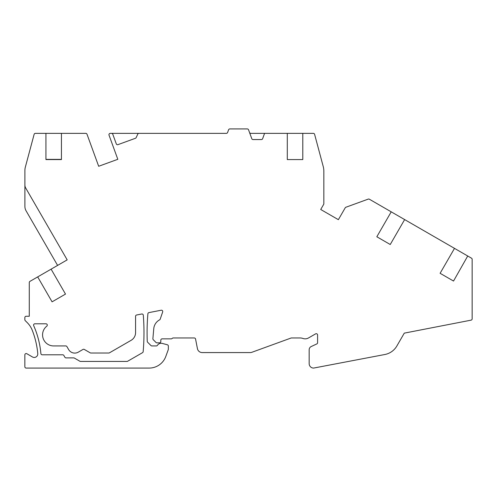 <?xml version="1.0" encoding="UTF-8"?>
<svg xmlns="http://www.w3.org/2000/svg" width="497" height="497" viewBox="0 0 497 497"><rect width="100%" height="100%" fill="white"/><g stroke="black" fill="none" stroke-linecap="round" stroke-linejoin="round"><path stroke-width="0.75" d="M391.214 211.834L404.639 219.581L390.244 244.512L376.825 236.765L391.214 211.834L369.352 199.21A1.329 1.329 0 0 0 368.234 199.111L345.906 207.237A1.329 1.329 0 0 0 345.21 207.821L338.37 219.674L320.72 209.485L323.659 204.391A1.329 1.329 0 0 0 323.839 203.727L323.839 171.117A17.712 17.712 0 0 0 323.23 166.532L314.607 134.339A1.329 1.329 0 0 0 313.321 133.351L302.797 133.351L302.797 159.375A1.329 1.329 0 0 1 302.785 159.568L287.316 159.568A1.329 1.329 0 0 1 287.297 159.375L287.297 133.351L264.578 133.351L262.64 138.682A1.329 1.329 0 0 1 261.391 139.551L253.023 139.551A1.329 1.329 0 0 1 251.774 138.682L248.543 129.798A1.329 1.329 0 0 0 247.295 128.922L229.831 128.922A1.329 1.329 0 0 0 228.583 129.798L227.607 132.482A1.329 1.329 0 0 1 226.359 133.351L138.986 133.351A1.329 1.329 0 0 0 137.781 134.122L136.159 137.607A1.329 1.329 0 0 1 135.408 138.29L117.982 144.633A1.329 1.329 0 0 1 116.279 143.838L112.782 134.227A1.329 1.329 0 0 0 111.533 133.351L110.365 133.351A1.329 1.329 0 0 0 109.912 133.432L109.825 133.463A1.329 1.329 0 0 0 109.029 135.165L117.814 159.307L98.673 166.271L87.006 134.227A1.329 1.329 0 0 0 85.757 133.351L61.435 133.351L61.435 159.375A1.329 1.329 0 0 1 61.423 159.568L45.948 159.568A1.329 1.329 0 0 1 45.935 159.375L61.435 159.375M404.639 219.581L454.5 248.37L440.106 273.3L453.531 281.047L440.106 273.3M37.685 276.904L51.104 269.157L65.498 294.087L52.073 301.834L37.685 276.904L29.944 281.377A1.329 1.329 0 0 0 29.28 282.526L29.28 316.26L26.179 316.26A1.329 1.329 0 0 0 24.85 317.589L24.85 319.695A1.329 1.329 0 0 0 25.241 320.633L27.292 322.69A22.141 22.141 0 0 1 32.255 330.275A85.472 85.472 0 0 1 37.772 353.584A3.541 3.541 0 0 1 32.473 356.976L26.844 353.727A1.329 1.329 0 0 0 24.85 354.877L24.85 366.749A1.329 1.329 0 0 0 26.179 368.078L149.168 368.078A17.712 17.712 0 0 0 165.812 356.417L168.259 349.695A1.329 1.329 0 0 0 168.34 349.242L168.34 346.061A1.329 1.329 0 0 0 167.359 344.775L162.314 343.427A4.43 4.43 0 0 0 157.431 345.316A1.329 1.329 0 0 1 156.313 345.931L151.889 345.931A1.329 1.329 0 0 1 150.951 345.545L147.64 342.234A1.329 1.329 0 0 1 147.255 341.346A221.438 221.438 0 0 1 147.889 313.787A1.329 1.329 0 0 1 148.957 312.601L161.158 310.227A1.329 1.329 0 0 1 162.668 311.961L160.202 319.136A1.329 1.329 0 0 1 159.574 319.875A11.071 11.071 0 0 0 153.766 328.666L152.89 338.668A1.329 1.329 0 0 0 153.275 339.724L155.996 342.445A1.329 1.329 0 0 0 156.934 342.831L159.481 342.831A1.329 1.329 0 0 0 160.811 341.501L160.811 340.172A1.329 1.329 0 0 1 162.14 338.848L171.229 338.848A1.329 1.329 0 0 0 172.223 338.401A1.329 1.329 0 0 1 173.211 337.96L194.259 337.96A1.329 1.329 0 0 1 195.563 339.035L197.427 348.633A4.871 4.871 0 0 0 202.211 352.572L250.227 352.572A4.871 4.871 0 0 0 251.892 352.28L291.018 338.041A1.329 1.329 0 0 1 291.472 337.96L300.02 337.96A8.859 8.859 0 0 1 302.971 338.463A6.641 6.641 0 0 0 308.507 337.954L315.595 333.866A1.329 1.329 0 0 1 317.589 335.015L317.589 342.713A1.329 1.329 0 0 1 316.819 343.918L311.221 346.527A3.541 3.541 0 0 0 309.171 349.739L309.171 363.649A4.43 4.43 0 0 0 313.601 368.078L384.908 354.498A17.712 17.712 0 0 0 396.873 345.968L404.278 333.139L471.075 320.155A1.329 1.329 0 0 0 472.15 318.85L472.15 259.328A1.329 1.329 0 0 0 471.485 258.173L467.72 256.005L453.531 281.047M51.104 269.157L67.188 259.869L25.732 188.065A6.2 6.2 0 0 1 24.9 184.965L24.9 170.533A13.289 13.289 0 0 1 25.353 167.091L34.125 134.339A1.329 1.329 0 0 1 35.411 133.351L45.935 133.351L45.935 159.375M90.205 352.839A1.329 1.329 0 0 0 90.87 353.019L108.775 353.019A1.329 1.329 0 0 0 109.439 352.839L131.14 340.308A8.859 8.859 0 0 0 135.569 332.642L135.569 316.297A1.329 1.329 0 0 1 136.644 314.992L141.72 314.005A1.329 1.329 0 0 1 143.298 315.204A221.438 221.438 0 0 1 143.167 351.634A1.329 1.329 0 0 1 142.509 352.671L127.636 361.257A1.329 1.329 0 0 1 126.971 361.431L80.564 361.431A1.329 1.329 0 0 1 79.899 361.257L74.382 358.07A1.329 1.329 0 0 0 73.718 357.89L66.026 357.89A1.329 1.329 0 0 1 64.877 357.225L63.852 355.454A1.329 1.329 0 0 0 62.703 354.79L42.208 354.79A1.329 1.329 0 0 1 40.884 353.578A88.572 88.572 0 0 0 33.69 325.653A1.329 1.329 0 0 1 34.902 323.789L45.966 323.789A1.329 1.329 0 0 1 46.786 326.162A11.071 11.071 0 0 0 53.639 345.931L65.772 345.931A1.329 1.329 0 0 1 66.921 346.595L68.629 349.553A7.088 7.088 0 0 0 78.309 352.149L82.993 349.441A1.329 1.329 0 0 1 84.322 349.441L90.205 352.839M390.244 244.512L376.825 236.765M65.498 294.087L52.073 301.834M454.5 248.37L467.72 256.005M24.9 184.965L24.9 206.398A8.859 8.859 0 0 0 26.086 210.827L57.596 265.41M287.297 133.351L302.797 133.351M249.519 132.482A1.329 1.329 0 0 0 250.768 133.351L264.578 133.351M45.935 133.351L61.435 133.351M111.533 133.351L138.986 133.351M227.607 132.482A1.329 1.329 0 0 1 226.359 133.351M302.785 159.568L287.316 159.568"/></g></svg>

